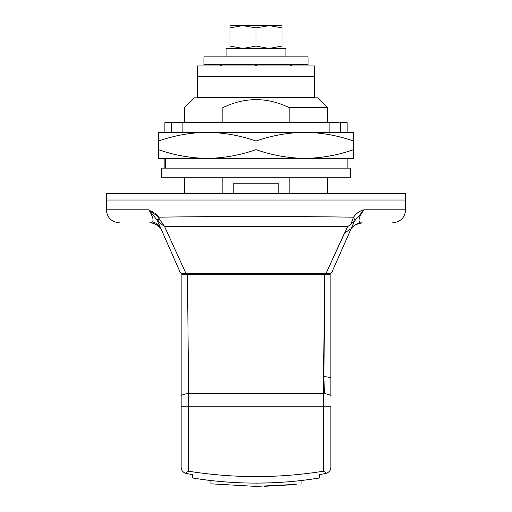 <?xml version="1.0" encoding="UTF-8"?>
<svg xmlns="http://www.w3.org/2000/svg" width="512" height="512" viewBox="0 0 512 512"><rect width="100%" height="100%" fill="white"/><g stroke="black" fill="none" stroke-linecap="round" stroke-linejoin="round"><path stroke-width="0.77" d="M204.294 64.653L203.93 64.653L203.93 56.838L308.07 56.838L308.07 64.653L204.294 64.653M314.17 76.365L314.579 76.365L314.579 97.19L314.17 97.19L314.17 76.365L256 76.365L314.579 76.365L314.579 65.952L197.606 65.952M197.606 76.365L256 76.365L197.421 76.365L197.421 97.19L314.17 97.19M350.195 168.134L161.626 168.134L161.626 177.248L350.374 177.248L350.349 168.134M106.586 193.517L405.696 193.517L405.696 200.026L256 200.026L405.696 200.026L405.696 209.792C404.89 217.67 400.55 222.01 392.678 222.81M106.374 193.517L106.304 209.792C107.11 217.67 111.45 222.01 119.322 222.81M106.586 200.026L256 200.026L106.586 200.026M256 158.374L207.187 158.374C190.541 158.138 174.272 155.232 158.374 149.651L158.374 158.374L207.187 158.374C223.789 158.144 240.064 155.238 256 149.651L256 141.056C271.936 135.475 288.211 132.563 304.813 132.339C321.459 132.576 337.728 135.482 353.626 141.056L353.626 132.339L207.187 132.339C223.827 132.576 240.102 135.482 256 141.056M347.117 168.134L347.117 158.374L304.813 158.374C288.173 158.138 271.898 155.232 256 149.651M347.117 158.374L353.626 158.374L353.626 149.651C337.69 155.238 321.421 158.144 304.813 158.374L207.187 158.374M353.626 141.056L353.626 149.651M158.374 141.056C174.31 135.475 190.579 132.563 207.187 132.339L182.138 132.339L182.138 122.579L164.883 122.579L164.883 132.339L158.374 132.339L158.374 149.651M182.138 122.579L339.136 122.579M329.862 122.579L329.862 132.339M340.339 132.339L340.339 122.579L347.117 122.579L347.117 132.339M158.374 132.339L207.187 132.339M353.626 158.374L304.813 158.374M211.731 97.19L210.618 97.843M323.514 376.602L323.962 376.602C328.365 376.966 330.662 377.517 330.848 378.24L330.848 274.874L324.64 274.874L323.962 376.602L324.326 393.626M323.45 471.206L326.694 473.254L319.456 474.637L319.456 477.997C277.254 484.806 234.95 484.806 192.544 477.997L192.544 474.637L185.306 473.254L188.55 471.206C233.606 478.381 278.573 478.381 323.45 471.206L323.373 393.517C328.122 394.08 330.611 394.963 330.848 396.166L330.848 378.24M187.36 274.874L181.152 274.874L187.456 274.874L188.627 393.517C183.878 394.08 181.389 394.963 181.152 396.166L181.152 274.874M322.957 474.003L324.864 473.709M187.136 473.709L189.043 474.048M184.237 472.723L183.872 472.48M326.694 473.254C329.53 471.802 330.912 469.779 330.848 467.187L330.829 467.693M324.64 274.874L323.373 393.517L188.627 393.517L188.55 406.765L181.152 406.765L181.152 467.187C181.088 469.779 182.47 471.802 185.306 473.254M272.723 482.79L256 483.149L256 486.4L210.906 483.834L256 486.4L296.211 484.358M292.09 484.755L264.211 486.317M258.138 486.394L256.774 486.4M207.763 480.179L205.389 479.878M223.827 481.83L222.829 481.747M221.792 481.658L210.906 480.557L210.906 483.834M303.475 480.275L301.242 480.538M308.378 479.648L319.456 477.997L319.456 474.637M181.152 406.765L181.152 396.166M187.456 274.874L330.848 274.874L330.848 396.166M188.55 471.206L188.55 406.765L330.848 406.765L330.848 467.187M220.64 65.952L221.946 64.653L290.054 64.653L291.36 65.952M301.094 483.834L301.094 480.557M285.939 56.838L285.939 48.378L226.061 48.378L226.061 56.838M269.408 48.378L282.035 46.054L282.035 48.378L282.035 25.6L282.035 27.923L269.408 25.6L256 27.923L242.592 25.6L229.965 27.923L229.965 25.6L229.965 48.378L229.965 46.054L242.592 48.378M268.634 25.6L243.366 25.6M242.592 25.6L229.965 25.6M282.035 25.6L269.408 25.6M256 27.923L256 46.054L268.634 48.378M243.366 48.378L256 46.054M314.899 274.547L324.749 274.547L325.914 273.715C329.606 273.568 331.539 273.203 331.706 272.608C331.539 273.203 329.613 273.568 325.914 273.715L324.749 274.547L187.251 274.547L186.086 273.715L325.914 273.715L314.899 273.754L314.899 274.547L197.555 274.547M317.798 97.843L210.202 97.843M106.586 209.792L148.96 209.792L158.688 217.184L157.325 220.41L148.96 209.792C152.672 216.422 153.875 220.461 152.57 221.901C156.512 222.912 159.322 225.203 160.998 228.768L164.928 237.696M159.258 218.829L164.64 226.682L157.728 221.101L159.258 218.829L158.688 217.184C212.589 216.294 299.923 216.294 353.51 217.19C356.582 213.043 360.141 210.579 364.173 209.792L354.515 221.024L350.899 224.301L353.51 217.19L354.906 220.32M358.464 212.224L356.915 213.357M355.827 214.349L355.443 214.739M158.515 216.934L157.446 215.571M156.499 214.554L155.354 213.523M153.958 212.493L151.667 211.155M210.118 97.843L194.17 97.843L184.41 107.61L184.41 122.579M222.854 122.579L222.854 107.61C172.365 107.61 172.365 107.61 222.854 107.61C245.018 96.979 267.117 96.979 289.146 107.61L289.146 122.579M327.552 107.61L289.146 107.61M289.146 177.248L289.146 193.517M222.854 193.517L222.854 177.248M278.464 183.757L233.222 183.757L233.222 193.517M180.294 272.608C180.461 273.203 182.387 273.568 186.086 273.715L187.251 274.547L183.277 274.547L197.101 274.547L197.101 273.754L186.086 273.715C182.394 273.568 180.461 273.203 180.294 272.608L183.277 274.547L180.294 272.608L157.325 220.41M328.723 274.547L331.706 272.608L354.515 221.024L331.706 272.608L328.723 274.547L324.749 274.547L328.723 274.547M164.109 226.458L164.64 226.682L186.086 273.715M362.253 211.61L363.142 210.752M161.76 230.502L161.792 230.579C159.347 225.658 155.373 223.066 149.882 222.81C109.837 222.81 109.837 222.81 149.882 222.81L152.563 221.907M152.557 221.914L151.789 222.464M152.89 217.92L153.03 218.291M351.002 228.768L350.208 230.579L351.002 228.768L344.461 233.088L325.914 273.715L347.578 226.682L350.899 224.301M405.696 209.792L364.173 209.792C356.557 218.982 358.816 224.262 362.118 222.81L362.093 222.81M350.688 229.594L350.208 230.579L351.341 228.531L355.194 224.8L362.118 222.81C356.627 223.066 352.653 225.658 350.208 230.579M359.258 217.965L359.507 217.274M359.872 216.429L360.218 215.712M347.578 226.682L164.64 226.682M362.118 222.81C402.163 222.81 402.163 222.81 362.118 222.81L360.506 222.906M165.517 158.374L165.517 168.134M197.83 274.547L197.83 274.874M254.701 65.952L256 64.653L257.299 65.952M170.778 216.998L162.854 217.114M197.421 65.952L197.421 76.365M164.883 158.374L164.883 168.134M171.661 132.339L171.661 122.579M197.421 274.547L197.421 274.874M314.579 274.874L314.579 274.547M301.382 97.843L300.269 97.19M221.946 64.653L220.102 65.952M291.898 65.952L290.054 64.653M317.83 97.843L327.59 107.61L327.59 122.579M278.778 193.517L278.778 183.757M149.882 222.81L152.045 222.989L156.915 224.87L160.698 228.582L161.786 230.554M161.453 229.862L161.792 230.579M351.552 228.224L351.949 227.699M353.043 226.496L354.227 225.472M356.506 224.077L358.522 223.315M327.59 177.248L327.59 193.517M184.41 193.517L184.41 177.248"/></g></svg>
